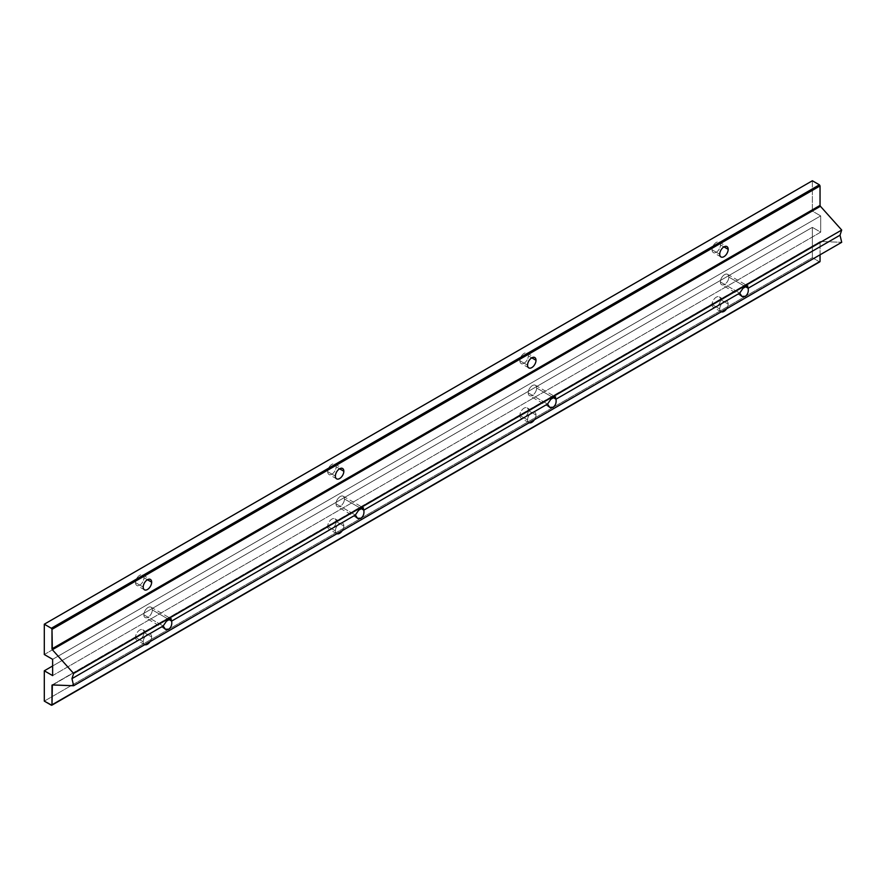 <?xml version="1.0" encoding="UTF-8"?>
<svg xmlns="http://www.w3.org/2000/svg" width="886" height="886" viewBox="0 0 886 886"><rect width="100%" height="100%" fill="white"/><g stroke="black" fill="none" stroke-linecap="round" stroke-linejoin="round"><path stroke-width="0.66" stroke-dasharray="4.43 3.32" d="M720.373 281.947L739.71 293.111L720.373 281.947A5.981 3.455 -60 0 1 722.976 275.934A5.981 3.455 -60 0 1 727.583 274.328A5.981 3.455 -60 0 1 728.824 277.063A5.981 3.455 -60 0 1 726.221 283.088A5.981 3.455 -60 0 1 721.614 284.683A5.981 3.455 -60 0 1 720.373 281.947A5.981 3.455 120 0 0 724.604 284.395A5.981 3.455 120 0 0 728.824 277.063L745.27 286.566L728.824 277.063A5.981 3.455 120 0 0 724.604 274.627A5.981 3.455 120 0 0 720.373 281.947M528.2 392.897L547.537 404.06L528.2 392.897A5.981 3.455 -60 0 1 530.803 386.883A5.981 3.455 -60 0 1 535.41 385.277A5.981 3.455 -60 0 1 536.65 388.024A5.981 3.455 -60 0 1 534.048 394.037A5.981 3.455 -60 0 1 529.429 395.643A5.981 3.455 -60 0 1 528.2 392.897A5.981 3.455 120 0 0 532.42 395.344A5.981 3.455 120 0 0 536.65 388.024L553.097 397.515L536.65 388.024A5.981 3.455 120 0 0 532.42 385.576A5.981 3.455 120 0 0 528.2 392.897M336.027 503.857L355.364 515.021L336.027 503.857A5.981 3.455 -60 0 1 338.629 497.832A5.981 3.455 -60 0 1 343.236 496.238A5.981 3.455 -60 0 1 344.477 498.973A5.981 3.455 -60 0 1 341.863 504.987A5.981 3.455 -60 0 1 337.256 506.593A5.981 3.455 -60 0 1 336.027 503.857A5.981 3.455 120 0 0 340.246 506.294A5.981 3.455 120 0 0 344.477 498.973L360.923 508.464L344.477 498.973A5.981 3.455 120 0 0 340.246 496.525A5.981 3.455 120 0 0 336.027 503.857M143.842 614.806L163.179 625.97L143.842 614.806A5.981 3.455 -60 0 1 146.456 608.782A5.981 3.455 -60 0 1 151.063 607.187A5.981 3.455 -60 0 1 152.303 609.922A5.981 3.455 -60 0 1 149.69 615.936A5.981 3.455 -60 0 1 145.082 617.542A5.981 3.455 -60 0 1 143.842 614.806A5.981 3.455 120 0 0 148.073 617.243A5.981 3.455 120 0 0 152.303 609.922L168.75 619.414L152.303 609.922A5.981 3.455 120 0 0 148.073 607.486A5.981 3.455 120 0 0 143.842 614.806M712.045 249.774L719.731 254.216L712.045 249.774A5.981 3.455 -60 0 1 714.659 243.761A5.981 3.455 -60 0 1 719.266 242.155A5.981 3.455 -60 0 1 720.495 244.89A5.981 3.455 -60 0 1 717.893 250.904A5.981 3.455 -60 0 1 713.285 252.51A5.981 3.455 -60 0 1 712.045 249.774A5.981 3.455 120 0 0 716.276 252.211A5.981 3.455 120 0 0 720.495 244.89L723.962 246.895L720.495 244.89A5.981 3.455 120 0 0 716.276 242.454A5.981 3.455 120 0 0 712.045 249.774M135.514 637.366L143.211 641.807A5.981 3.455 120 0 0 144.44 644.543A5.981 3.455 120 0 0 144.75 644.687A5.981 3.455 -60 0 1 143.211 641.807L135.514 637.366A5.981 3.455 -60 0 1 138.127 631.353A5.981 3.455 -60 0 1 142.735 629.747A5.981 3.455 -60 0 1 143.975 632.482A5.981 3.455 -60 0 1 141.361 638.496A5.981 3.455 -60 0 1 136.754 640.102A5.981 3.455 -60 0 1 135.514 637.366A5.981 3.455 120 0 0 139.744 639.803A5.981 3.455 120 0 0 143.975 632.482L151.661 636.923L143.975 632.482A5.981 3.455 120 0 0 139.744 630.046A5.981 3.455 120 0 0 135.514 637.366M150.111 641.586A5.981 3.455 120 0 0 151.661 636.923A5.981 3.455 120 0 0 150.421 634.188A5.981 3.455 120 0 0 145.813 635.783A5.981 3.455 120 0 0 143.211 641.807A5.981 3.455 -60 0 1 147.43 634.476A5.981 3.455 -60 0 1 151.661 636.923A5.981 3.455 -60 0 1 150.111 641.586M327.698 526.417L335.384 530.847A5.981 3.455 120 0 0 336.625 533.593A5.981 3.455 120 0 0 336.924 533.737A5.981 3.455 -60 0 1 335.384 530.847L327.698 526.417A5.981 3.455 -60 0 1 330.301 520.392A5.981 3.455 -60 0 1 334.908 518.797A5.981 3.455 -60 0 1 336.148 521.533A5.981 3.455 -60 0 1 333.535 527.547A5.981 3.455 -60 0 1 328.927 529.152A5.981 3.455 -60 0 1 327.698 526.417A5.981 3.455 120 0 0 331.918 528.853A5.981 3.455 120 0 0 336.148 521.533L343.834 525.974L336.148 521.533A5.981 3.455 120 0 0 331.918 519.085A5.981 3.455 120 0 0 327.698 526.417M342.295 530.636A5.981 3.455 120 0 0 343.834 525.974A5.981 3.455 120 0 0 342.594 523.227A5.981 3.455 120 0 0 337.987 524.833A5.981 3.455 120 0 0 335.384 530.847A5.981 3.455 -60 0 1 339.604 523.526A5.981 3.455 -60 0 1 343.834 525.974A5.981 3.455 -60 0 1 342.295 530.636M519.872 415.468L527.558 419.898A5.981 3.455 120 0 0 528.798 422.633A5.981 3.455 120 0 0 529.097 422.777A5.981 3.455 -60 0 1 527.558 419.898L519.872 415.468A5.981 3.455 -60 0 1 522.474 409.443A5.981 3.455 -60 0 1 527.081 407.848A5.981 3.455 -60 0 1 528.322 410.583A5.981 3.455 -60 0 1 525.719 416.597A5.981 3.455 -60 0 1 521.112 418.203A5.981 3.455 -60 0 1 519.872 415.468A5.981 3.455 120 0 0 524.091 417.904A5.981 3.455 120 0 0 528.322 410.583L536.008 415.013L528.322 410.583A5.981 3.455 120 0 0 524.091 408.136A5.981 3.455 120 0 0 519.872 415.468M534.468 419.687A5.981 3.455 120 0 0 536.008 415.013A5.981 3.455 120 0 0 534.779 412.278A5.981 3.455 120 0 0 530.16 413.884A5.981 3.455 120 0 0 527.558 419.898A5.981 3.455 -60 0 1 531.788 412.577A5.981 3.455 -60 0 1 536.008 415.013A5.981 3.455 -60 0 1 534.468 419.687M712.045 304.507L719.731 308.948A5.981 3.455 120 0 0 720.971 311.684A5.981 3.455 120 0 0 721.282 311.828A5.981 3.455 -60 0 1 719.731 308.948L712.045 304.507A5.981 3.455 -60 0 1 714.659 298.493A5.981 3.455 -60 0 1 719.266 296.888A5.981 3.455 -60 0 1 720.495 299.634A5.981 3.455 -60 0 1 717.893 305.648A5.981 3.455 -60 0 1 713.285 307.243A5.981 3.455 -60 0 1 712.045 304.507A5.981 3.455 120 0 0 716.276 306.955A5.981 3.455 120 0 0 720.495 299.634L728.181 304.064L720.495 299.634A5.981 3.455 120 0 0 716.276 297.187A5.981 3.455 120 0 0 712.045 304.507M726.642 308.738A5.981 3.455 120 0 0 728.181 304.064A5.981 3.455 120 0 0 726.952 301.329A5.981 3.455 120 0 0 722.345 302.934A5.981 3.455 120 0 0 719.731 308.948A5.981 3.455 -60 0 1 723.962 301.628A5.981 3.455 -60 0 1 728.181 304.064A5.981 3.455 -60 0 1 726.642 308.738M135.514 582.623L143.211 587.064L135.514 582.623A5.981 3.455 -60 0 1 138.127 576.609A5.981 3.455 -60 0 1 142.735 575.014A5.981 3.455 -60 0 1 143.975 577.75A5.981 3.455 -60 0 1 141.361 583.763A5.981 3.455 -60 0 1 136.754 585.369A5.981 3.455 -60 0 1 135.514 582.623A5.981 3.455 120 0 0 139.744 585.07A5.981 3.455 120 0 0 143.975 577.75L147.43 579.743L143.975 577.75A5.981 3.455 120 0 0 139.744 575.302A5.981 3.455 120 0 0 135.514 582.623M327.698 471.673L335.384 476.114L327.698 471.673A5.981 3.455 -60 0 1 330.301 465.659A5.981 3.455 -60 0 1 334.908 464.054A5.981 3.455 -60 0 1 336.148 466.8A5.981 3.455 -60 0 1 333.535 472.814A5.981 3.455 -60 0 1 328.927 474.409A5.981 3.455 -60 0 1 327.698 471.673A5.981 3.455 120 0 0 331.918 474.121A5.981 3.455 120 0 0 336.148 466.8L339.604 468.794L336.148 466.8A5.981 3.455 120 0 0 331.918 464.353A5.981 3.455 120 0 0 327.698 471.673M519.872 360.724L527.558 365.165L519.872 360.724A5.981 3.455 -60 0 1 522.474 354.71A5.981 3.455 -60 0 1 527.081 353.104A5.981 3.455 -60 0 1 528.322 355.84A5.981 3.455 -60 0 1 525.719 361.865A5.981 3.455 -60 0 1 521.112 363.459A5.981 3.455 -60 0 1 519.872 360.724A5.981 3.455 120 0 0 524.091 363.171A5.981 3.455 120 0 0 528.322 355.84L531.788 357.844L528.322 355.84A5.981 3.455 120 0 0 524.091 353.403A5.981 3.455 120 0 0 519.872 360.724M52.352 684.911L820.414 241.479L841.7 242.31L820.414 241.479L52.352 684.911M52.75 684.922L820.414 241.479L52.75 684.922M820.048 254.803L820.048 241.933L820.048 254.803M51.344 705.19L819.406 261.758L51.344 705.19M44.3 701.125L812.362 257.693L819.406 261.758L812.362 257.693L44.3 701.125M52.628 665.984L812.362 227.359L812.362 257.693L812.362 227.359L52.628 665.984M52.628 675.608L820.691 232.165L812.362 227.359L820.691 232.165L52.628 675.608M52.628 659.328L820.691 215.896L820.691 232.165L820.691 215.896L52.628 659.328M44.3 654.521L812.362 211.089L820.691 215.896L812.362 211.089L44.3 654.521M812.362 180.766L812.362 211.089L812.362 180.766M741.892 296.4L721.614 284.683M549.719 407.35L529.429 395.643M357.534 518.299L337.256 506.593M165.361 629.248L145.082 617.542M720.971 256.951L713.285 252.51M144.44 644.543L136.754 640.102M336.625 533.593L328.927 529.152M528.798 422.633L521.112 418.203M720.971 311.684L713.285 307.243M144.44 589.799L136.754 585.369M336.625 478.85L328.927 474.409M528.798 367.9L521.112 363.459M527.081 353.104L534.779 357.545M334.908 464.054L342.594 468.495M142.735 575.014L150.421 579.444M719.266 296.888L726.952 301.329M527.081 407.848L534.779 412.278M334.908 518.797L342.594 523.227M142.735 629.747L150.421 634.188M719.266 242.155L726.952 246.596M151.063 607.187L171.341 618.893M343.236 496.238L363.515 507.944M535.41 385.277L555.688 396.994M727.583 274.328L747.873 286.045M52.174 684.956L820.237 241.524"/><path stroke-width="1.33" d="M739.71 293.111L741.892 296.4L745.27 296.323C747.729 294.495 748.703 291.793 748.161 288.238L745.27 286.566L748.161 288.238L840.028 235.2L841.7 230.028L73.638 673.46L71.965 678.632L163.179 625.97L165.361 629.248L168.75 629.182C171.208 627.343 172.172 624.652 171.64 621.086L168.75 619.414L171.64 621.086L170.677 618.749L166.457 621.186L163.179 625.97L166.457 621.186L170.677 618.749L171.64 621.086L355.364 515.021L357.534 518.299L360.923 518.232C363.382 516.394 364.345 513.703 363.814 510.137L360.923 508.464L363.814 510.137L547.537 404.06L549.719 407.35L553.097 407.272C555.555 405.445 556.519 402.742 555.987 399.187L553.097 397.515L555.987 399.187L739.71 293.111L742.977 288.338L747.208 285.89L748.161 288.238C748.703 291.793 747.729 294.495 745.27 296.323C742.634 297.441 740.785 296.367 739.71 293.111L555.987 399.187C556.519 402.742 555.555 405.445 553.097 407.272C550.461 408.391 548.611 407.316 547.537 404.06L550.804 399.287L555.035 396.839L555.987 399.187L555.035 396.839L550.804 399.287L547.537 404.06L363.814 510.137L362.85 507.789L363.814 510.137C364.345 513.703 363.382 516.394 360.923 518.232C358.287 519.34 356.427 518.266 355.364 515.021L358.631 510.236L362.85 507.789L358.631 510.236L355.364 515.021L171.64 621.086C172.172 624.652 171.208 627.343 168.75 629.182C166.114 630.289 164.253 629.226 163.179 625.97L71.965 678.632L73.638 685.742L841.7 242.31L840.028 235.2L748.161 288.238L747.208 285.89L742.977 288.338L739.71 293.111M719.731 254.216A5.981 3.455 120 0 0 720.971 256.951A5.981 3.455 120 0 0 725.579 255.345A5.981 3.455 120 0 0 728.181 249.331L723.962 246.895L728.181 249.331A5.981 3.455 120 0 0 726.952 246.596A5.981 3.455 120 0 0 722.345 248.191A5.981 3.455 120 0 0 719.731 254.216A5.981 3.455 -60 0 1 723.962 246.884A5.981 3.455 -60 0 1 728.181 249.331A5.981 3.455 -60 0 1 723.962 256.652A5.981 3.455 -60 0 1 719.731 254.216M144.75 644.687A5.981 3.455 120 0 0 150.111 641.586A5.981 3.455 -60 0 1 144.75 644.687M336.924 533.737A5.981 3.455 120 0 0 342.295 530.636A5.981 3.455 -60 0 1 336.924 533.737M529.097 422.777A5.981 3.455 120 0 0 534.468 419.687A5.981 3.455 -60 0 1 529.097 422.777M721.282 311.828A5.981 3.455 120 0 0 726.642 308.738A5.981 3.455 -60 0 1 721.282 311.828M143.211 587.064A5.981 3.455 120 0 0 144.44 589.799A5.981 3.455 120 0 0 149.047 588.204A5.981 3.455 120 0 0 151.661 582.18L147.43 579.743L151.661 582.18A5.981 3.455 120 0 0 150.421 579.444A5.981 3.455 120 0 0 145.813 581.05A5.981 3.455 120 0 0 143.211 587.064A5.981 3.455 -60 0 1 147.43 579.743A5.981 3.455 -60 0 1 151.661 582.18A5.981 3.455 -60 0 1 147.43 589.511A5.981 3.455 -60 0 1 143.211 587.064M335.384 476.114A5.981 3.455 120 0 0 336.625 478.85A5.981 3.455 120 0 0 341.232 477.255A5.981 3.455 120 0 0 343.834 471.23L339.604 468.794L343.834 471.23A5.981 3.455 120 0 0 342.594 468.495A5.981 3.455 120 0 0 337.987 470.101A5.981 3.455 120 0 0 335.384 476.114A5.981 3.455 -60 0 1 339.604 468.794A5.981 3.455 -60 0 1 343.834 471.23A5.981 3.455 -60 0 1 339.604 478.551A5.981 3.455 -60 0 1 335.384 476.114M527.558 365.165A5.981 3.455 120 0 0 528.798 367.9A5.981 3.455 120 0 0 533.405 366.295A5.981 3.455 120 0 0 536.008 360.281L531.788 357.844L536.008 360.281A5.981 3.455 120 0 0 534.779 357.545A5.981 3.455 120 0 0 530.16 359.151A5.981 3.455 120 0 0 527.558 365.165A5.981 3.455 -60 0 1 531.788 357.844A5.981 3.455 -60 0 1 536.008 360.281A5.981 3.455 -60 0 1 531.788 367.601A5.981 3.455 -60 0 1 527.558 365.165M171.341 618.893L170.677 618.749M363.515 507.944L362.85 507.789M555.688 396.994L555.035 396.839M747.873 286.045L747.208 285.89M44.3 624.198L51.344 628.263L819.406 184.831L812.362 180.766L44.3 624.198L812.362 180.766L819.406 184.831L51.344 628.263L51.986 629.37L820.048 185.938L819.406 184.831L820.048 185.938L51.986 629.37L51.986 648.829L820.048 205.397L820.048 185.938L820.048 205.397L51.986 648.829L52.352 649.715L820.414 206.283L820.048 205.397L820.414 206.283L52.352 649.715L73.638 673.46L841.7 230.028L820.414 206.283L841.7 230.028L840.028 235.2L841.7 242.31L73.638 685.742L52.174 684.956L52.75 684.922L51.986 685.365L51.986 704.824L820.048 261.392L820.048 254.803L820.048 261.392L51.798 705.234L44.3 701.125L44.3 670.802L52.628 665.984L44.3 670.802L52.628 675.608L52.628 659.328L44.3 654.521L44.3 624.198L44.3 654.521L52.628 659.328L52.628 675.608L44.3 670.802L44.3 701.125L51.344 705.19L51.986 704.824L52.352 684.911L73.638 685.742L71.965 678.632L73.638 673.46L52.352 649.715L51.986 629.37L51.344 628.263L44.3 624.198M819.406 261.758L820.048 261.392L819.406 261.758M51.798 705.234L819.86 261.802"/></g></svg>
